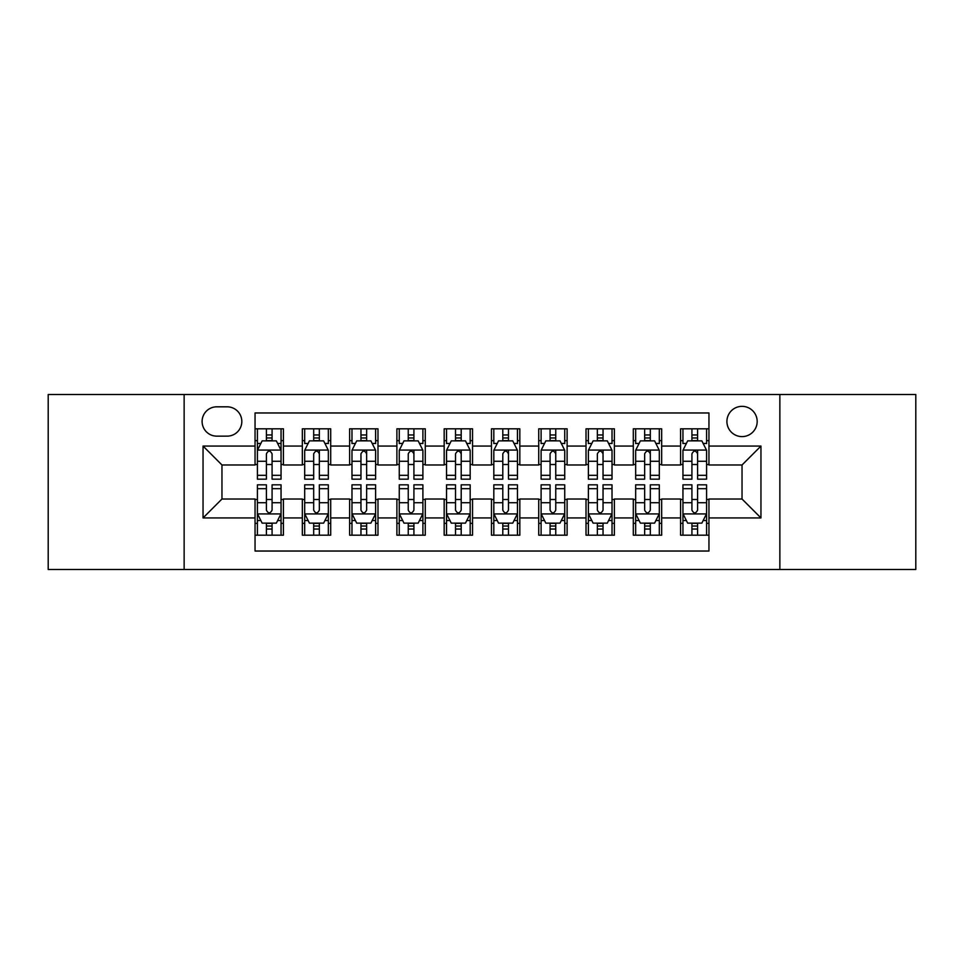 <?xml version="1.0" encoding="UTF-8"?>
<svg xmlns="http://www.w3.org/2000/svg" width="964" height="964" viewBox="0 0 964 964"><rect width="100%" height="100%" fill="white"/><g stroke="black" fill="none" stroke-linecap="round" stroke-linejoin="round"><path stroke-width="1.45" d="M742.039 406.35A15.135 15.135 0 0 0 726.916 421.485A15.135 15.135 0 0 0 742.039 436.608A15.135 15.135 0 0 0 757.174 421.485A15.135 15.135 0 0 0 742.039 406.35M779.864 569.471L915.8 569.471L915.8 394.529L779.864 394.529L779.864 569.471L184.136 569.471L184.136 394.529L48.2 394.529L48.2 569.471L184.136 569.471M708.95 428.811L680.584 428.811L680.584 446.067L661.666 446.067L661.666 464.973L680.584 464.973L680.584 446.067M661.666 446.067L661.666 428.811L633.3 428.811L633.3 446.067L614.381 446.067L614.381 464.973L633.3 464.973L633.3 446.067M614.381 446.067L614.381 428.811L586.016 428.811L586.016 446.067L567.109 446.067L567.109 464.973L586.016 464.973L586.016 446.067M567.109 446.067L567.109 428.811L538.731 428.811L538.731 446.067L519.825 446.067L519.825 464.973L538.731 464.973L538.731 446.067M519.825 446.067L519.825 428.811L491.459 428.811L491.459 446.067L472.541 446.067L472.541 464.973L491.459 464.973L491.459 446.067M472.541 446.067L472.541 428.811L444.175 428.811L444.175 446.067L425.269 446.067L425.269 464.973L444.175 464.973L444.175 446.067M425.269 446.067L425.269 428.811L396.891 428.811L396.891 446.067L377.984 446.067L377.984 464.973L396.891 464.973L396.891 446.067M377.984 446.067L377.984 428.811L349.619 428.811L349.619 446.067L330.7 446.067L330.7 464.973L349.619 464.973L349.619 446.067M330.7 446.067L330.7 428.811L302.335 428.811L302.335 464.973L283.416 464.973L283.416 428.811L255.05 428.811M255.05 535.189L283.416 535.189L283.416 499.027L302.335 499.027L302.335 535.189L330.7 535.189L330.7 499.027L349.619 499.027L349.619 517.933L330.7 517.933M349.619 517.933L349.619 535.189L377.984 535.189L377.984 499.027L396.891 499.027L396.891 517.933L377.984 517.933M396.891 517.933L396.891 535.189L425.269 535.189L425.269 499.027L444.175 499.027L444.175 517.933L425.269 517.933M444.175 517.933L444.175 535.189L472.541 535.189L472.541 499.027L491.459 499.027L491.459 517.933L472.541 517.933M491.459 517.933L491.459 535.189L519.825 535.189L519.825 499.027L538.731 499.027L538.731 517.933L519.825 517.933M538.731 517.933L538.731 535.189L567.109 535.189L567.109 499.027L586.016 499.027L586.016 517.933L567.109 517.933M586.016 517.933L586.016 535.189L614.381 535.189L614.381 499.027L633.3 499.027L633.3 517.933L614.381 517.933M633.3 517.933L633.3 535.189L661.666 535.189L661.666 499.027L680.584 499.027L680.584 517.933L661.666 517.933M216.755 436.138L227.155 436.138A14.653 14.653 0 0 0 241.819 421.485A14.653 14.653 0 0 0 227.155 406.82L216.755 406.82A14.653 14.653 0 0 0 202.103 421.485A14.653 14.653 0 0 0 216.755 436.138M779.864 394.529L184.136 394.529M708.95 446.067L708.95 412.966L255.05 412.966L255.05 464.973L221.961 464.973L221.961 499.027L255.05 499.027L255.05 551.034L708.95 551.034L708.95 499.027L742.039 499.027L742.039 464.973L708.95 464.973L708.95 446.067L760.958 446.067L760.958 517.933L708.95 517.933M255.05 517.933L203.043 517.933L203.043 446.067L255.05 446.067M680.584 517.933L680.584 535.189L708.95 535.189M255.05 440.632L257.412 440.632M266.401 440.632L272.077 440.632M281.054 440.632L283.416 440.632M255.05 464.503L257.412 464.503M266.401 464.503L272.077 464.503M281.054 464.503L283.416 464.503M255.05 499.497L257.412 499.497M266.401 499.497L272.077 499.497M281.054 499.497L283.416 499.497M255.05 523.368L257.412 523.368M266.401 523.368L272.077 523.368M281.054 523.368L283.416 523.368M302.335 464.503L304.696 464.503M313.686 464.503L319.349 464.503M328.338 464.503L330.7 464.503M302.335 440.632L304.696 440.632M313.686 440.632L319.349 440.632M328.338 440.632L330.7 440.632M302.335 499.497L304.696 499.497M313.686 499.497L319.349 499.497M328.338 499.497L330.7 499.497M302.335 523.368L304.696 523.368M313.686 523.368L319.349 523.368M328.338 523.368L330.7 523.368M349.619 499.497L351.981 499.497M360.958 499.497L366.633 499.497M375.623 499.497L377.984 499.497M349.619 523.368L351.981 523.368M360.958 523.368L366.633 523.368M375.623 523.368L377.984 523.368M349.619 440.632L351.981 440.632M360.958 440.632L366.633 440.632M375.623 440.632L377.984 440.632M349.619 464.503L351.981 464.503M360.958 464.503L366.633 464.503M375.623 464.503L377.984 464.503M396.891 499.497L399.265 499.497M408.242 499.497L413.918 499.497M422.895 499.497L425.269 499.497M396.891 523.368L399.265 523.368M408.242 523.368L413.918 523.368M422.895 523.368L425.269 523.368M396.891 440.632L399.265 440.632M408.242 440.632L413.918 440.632M422.895 440.632L425.269 440.632M396.891 464.503L399.265 464.503M408.242 464.503L413.918 464.503M422.895 464.503L425.269 464.503M444.175 499.497L446.537 499.497M455.526 499.497L461.202 499.497M470.179 499.497L472.541 499.497M444.175 523.368L446.537 523.368M455.526 523.368L461.202 523.368M470.179 523.368L472.541 523.368M444.175 440.632L446.537 440.632M455.526 440.632L461.202 440.632M470.179 440.632L472.541 440.632M444.175 464.503L446.537 464.503M455.526 464.503L461.202 464.503M470.179 464.503L472.541 464.503M491.459 499.497L493.821 499.497M502.798 499.497L508.474 499.497M517.463 499.497L519.825 499.497M491.459 523.368L493.821 523.368M502.798 523.368L508.474 523.368M517.463 523.368L519.825 523.368M491.459 440.632L493.821 440.632M502.798 440.632L508.474 440.632M517.463 440.632L519.825 440.632M491.459 464.503L493.821 464.503M502.798 464.503L508.474 464.503M517.463 464.503L519.825 464.503M538.731 499.497L541.105 499.497M550.082 499.497L555.758 499.497M564.735 499.497L567.109 499.497M538.731 523.368L541.105 523.368M550.082 523.368L555.758 523.368M564.735 523.368L567.109 523.368M538.731 440.632L541.105 440.632M550.082 440.632L555.758 440.632M564.735 440.632L567.109 440.632M538.731 464.503L541.105 464.503M550.082 464.503L555.758 464.503M564.735 464.503L567.109 464.503M586.016 499.497L588.377 499.497M597.367 499.497L603.042 499.497M612.019 499.497L614.381 499.497M586.016 523.368L588.377 523.368M597.367 523.368L603.042 523.368M612.019 523.368L614.381 523.368M586.016 440.632L588.377 440.632M597.367 440.632L603.042 440.632M612.019 440.632L614.381 440.632M586.016 464.503L588.377 464.503M597.367 464.503L603.042 464.503M612.019 464.503L614.381 464.503M633.3 499.497L635.662 499.497M644.651 499.497L650.314 499.497M659.304 499.497L661.666 499.497M633.3 523.368L635.662 523.368M644.651 523.368L650.314 523.368M659.304 523.368L661.666 523.368M633.3 440.632L635.662 440.632M644.651 440.632L650.314 440.632M659.304 440.632L661.666 440.632M633.3 464.503L635.662 464.503M644.651 464.503L650.314 464.503M659.304 464.503L661.666 464.503M680.584 499.497L682.946 499.497M691.923 499.497L697.599 499.497M706.588 499.497L708.95 499.497M680.584 523.368L682.946 523.368M691.923 523.368L697.599 523.368M706.588 523.368L708.95 523.368M680.584 440.632L682.946 440.632M691.923 440.632L697.599 440.632M706.588 440.632L708.95 440.632M680.584 464.503L682.946 464.503M691.923 464.503L697.599 464.503M706.588 464.503L708.95 464.503M221.961 464.973L203.043 446.067M221.961 499.027L203.043 517.933M760.958 446.067L742.039 464.973M760.958 517.933L742.039 499.027M272.077 434.957L266.401 434.957M281.054 475.312L272.077 475.312L272.077 479.168L281.054 479.168L281.054 450.321L276.331 440.861L262.148 440.861L257.412 450.321L257.412 479.168L266.401 479.168L266.401 475.312L257.412 475.312M257.412 450.321L257.412 428.811M281.054 450.321L281.054 428.811M266.401 440.861L266.401 428.811M272.077 428.811L272.077 440.861M272.077 475.312L272.077 453.863C270.185 450.224 268.293 450.224 266.401 453.863L266.401 475.312M266.401 529.043L272.077 529.043M257.412 488.688L266.401 488.688L266.401 484.832L257.412 484.832L257.412 513.679L262.148 523.139L276.331 523.139L281.054 513.679L281.054 484.832L272.077 484.832L272.077 488.688L281.054 488.688M281.054 513.679L281.054 535.189M257.412 513.679L257.412 535.189M272.077 523.139L272.077 535.189M266.401 535.189L266.401 523.139M266.401 488.688L266.401 510.137C268.293 513.776 270.185 513.776 272.077 510.137L272.077 488.688M319.349 428.811L319.349 440.861L319.349 434.957L313.686 434.957M328.338 473.011L328.338 475.312L319.349 475.312L319.349 479.168L328.338 479.168L328.338 450.321L323.615 440.861L309.42 440.861L304.696 450.321L304.696 479.168L313.686 479.168L313.686 461.286L313.686 475.312L304.696 475.312M308.131 443.464L304.696 443.464L304.696 428.811M304.696 443.561L304.696 434.957M328.338 443.561L328.338 434.957M324.916 443.464L328.338 443.464L328.338 428.811M313.686 440.861L313.686 428.811M319.349 475.312L319.349 450.08M328.338 461.286L319.349 461.286L319.349 453.863C317.469 450.224 315.577 450.224 313.686 453.863L313.686 461.286L304.696 461.286M366.633 428.811L366.633 440.861L366.633 434.957L360.958 434.957M375.623 473.011L375.623 475.312L366.633 475.312L366.633 479.168L375.623 479.168L375.623 450.321L370.887 440.861L356.704 440.861L351.981 450.321L351.981 479.168L360.958 479.168L360.958 461.286L360.958 475.312L351.981 475.312M355.403 443.464L351.981 443.464L351.981 428.811M351.981 443.561L351.981 434.957M375.623 443.561L375.623 434.957M372.188 443.464L375.623 443.464L375.623 428.811M360.958 440.861L360.958 428.811M366.633 475.312L366.633 450.08M375.623 461.286L366.633 461.286L366.633 453.863C364.741 450.224 362.85 450.224 360.958 453.863L360.958 461.286L351.981 461.286M413.918 428.811L413.918 440.861L413.918 434.957L408.242 434.957M422.895 473.011L422.895 475.312L413.918 475.312L413.918 479.168L422.895 479.168L422.895 450.321L418.171 440.861L403.988 440.861L399.265 450.321L399.265 479.168L408.242 479.168L408.242 461.286L408.242 475.312L399.265 475.312M402.687 443.464L399.265 443.464L399.265 428.811M399.265 443.561L399.265 434.957M422.895 443.561L422.895 434.957M419.473 443.464L422.895 443.464L422.895 428.811M408.242 440.861L408.242 428.811M413.918 475.312L413.918 450.08M422.895 461.286L413.918 461.286L413.918 453.863C412.026 450.224 410.134 450.224 408.242 453.863L408.242 461.286L399.265 461.286M461.202 428.811L461.202 440.861L461.202 434.957L455.526 434.957M470.179 473.011L470.179 475.312L461.202 475.312L461.202 479.168L470.179 479.168L470.179 450.321L465.455 440.861L451.273 440.861L446.537 450.321L446.537 479.168L455.526 479.168L455.526 461.286L455.526 475.312L446.537 475.312M449.971 443.464L446.537 443.464L446.537 428.811M446.537 443.561L446.537 434.957M470.179 443.561L470.179 434.957M466.757 443.464L470.179 443.464L470.179 428.811M455.526 440.861L455.526 428.811M461.202 475.312L461.202 450.08M470.179 461.286L461.202 461.286L461.202 453.863C459.31 450.224 457.418 450.224 455.526 453.863L455.526 461.286L446.537 461.286M313.686 529.043L319.349 529.043M304.696 488.688L313.686 488.688L313.686 484.832L304.696 484.832L304.696 513.679L309.42 523.139L323.615 523.139L328.338 513.679L328.338 484.832L319.349 484.832L319.349 488.688L328.338 488.688M328.338 513.679L328.338 535.189M304.696 513.679L304.696 535.189M319.349 523.139L319.349 535.189M313.686 535.189L313.686 523.139M313.686 488.688L313.686 510.137C315.565 513.776 317.457 513.776 319.349 510.137L319.349 488.688M360.958 529.043L366.633 529.043M351.981 488.688L360.958 488.688L360.958 484.832L351.981 484.832L351.981 513.679L356.704 523.139L370.887 523.139L375.623 513.679L375.623 484.832L366.633 484.832L366.633 488.688L375.623 488.688M375.623 513.679L375.623 535.189M351.981 513.679L351.981 535.189M366.633 523.139L366.633 535.189M360.958 535.189L360.958 523.139M360.958 488.688L360.958 510.137C362.85 513.776 364.741 513.776 366.633 510.137L366.633 488.688M408.242 529.043L413.918 529.043M399.265 488.688L408.242 488.688L408.242 484.832L399.265 484.832L399.265 513.679L403.988 523.139L418.171 523.139L422.895 513.679L422.895 484.832L413.918 484.832L413.918 488.688L422.895 488.688M422.895 513.679L422.895 535.189M399.265 513.679L399.265 535.189M413.918 523.139L413.918 535.189M408.242 535.189L408.242 523.139M408.242 488.688L408.242 510.137C410.134 513.776 412.026 513.776 413.918 510.137L413.918 488.688M455.526 529.043L461.202 529.043M446.537 488.688L455.526 488.688L455.526 484.832L446.537 484.832L446.537 513.679L451.273 523.139L465.455 523.139L470.179 513.679L470.179 484.832L461.202 484.832L461.202 488.688L470.179 488.688M470.179 513.679L470.179 535.189M446.537 513.679L446.537 535.189M461.202 523.139L461.202 535.189M455.526 535.189L455.526 523.139M455.526 488.688L455.526 510.137C457.406 513.776 459.298 513.776 461.202 510.137L461.202 488.688M508.474 428.811L508.474 440.861L508.474 434.957L502.798 434.957M517.463 473.011L517.463 475.312L508.474 475.312L508.474 479.168L517.463 479.168L517.463 450.321L512.728 440.861L498.545 440.861L493.821 450.321L493.821 479.168L502.798 479.168L502.798 461.286L502.798 475.312L493.821 475.312M497.243 443.464L493.821 443.464L493.821 428.811M493.821 443.561L493.821 434.957M517.463 443.561L517.463 434.957M514.029 443.464L517.463 443.464L517.463 428.811M502.798 440.861L502.798 428.811M508.474 475.312L508.474 450.08M517.463 461.286L508.474 461.286L508.474 453.863C506.594 450.224 504.702 450.224 502.798 453.863L502.798 461.286L493.821 461.286M502.798 529.043L508.474 529.043M493.821 488.688L502.798 488.688L502.798 484.832L493.821 484.832L493.821 513.679L498.545 523.139L512.728 523.139L517.463 513.679L517.463 484.832L508.474 484.832L508.474 488.688L517.463 488.688M517.463 513.679L517.463 535.189M493.821 513.679L493.821 535.189M508.474 523.139L508.474 535.189M502.798 535.189L502.798 523.139M502.798 488.688L502.798 510.137C504.69 513.776 506.582 513.776 508.474 510.137L508.474 488.688M555.758 428.811L555.758 440.861L555.758 434.957L550.082 434.957M564.735 473.011L564.735 475.312L555.758 475.312L555.758 479.168L564.735 479.168L564.735 450.321L560.012 440.861L545.829 440.861L541.105 450.321L541.105 479.168L550.082 479.168L550.082 461.286L550.082 475.312L541.105 475.312M544.527 443.464L541.105 443.464L541.105 428.811M541.105 443.561L541.105 434.957M564.735 443.561L564.735 434.957M561.313 443.464L564.735 443.464L564.735 428.811M550.082 440.861L550.082 428.811M555.758 475.312L555.758 450.08M564.735 461.286L555.758 461.286L555.758 453.863C553.866 450.224 551.974 450.224 550.082 453.863L550.082 461.286L541.105 461.286M550.082 529.043L555.758 529.043M541.105 488.688L550.082 488.688L550.082 484.832L541.105 484.832L541.105 513.679L545.829 523.139L560.012 523.139L564.735 513.679L564.735 484.832L555.758 484.832L555.758 488.688L564.735 488.688M564.735 513.679L564.735 535.189M541.105 513.679L541.105 535.189M555.758 523.139L555.758 535.189M550.082 535.189L550.082 523.139M550.082 488.688L550.082 510.137C551.974 513.776 553.866 513.776 555.758 510.137L555.758 488.688M603.042 428.811L603.042 440.861L603.042 434.957L597.367 434.957M612.019 473.011L612.019 475.312L603.042 475.312L603.042 479.168L612.019 479.168L612.019 450.321L607.296 440.861L593.113 440.861L588.377 450.321L588.377 479.168L597.367 479.168L597.367 461.286L597.367 475.312L588.377 475.312M591.812 443.464L588.377 443.464L588.377 428.811M588.377 443.561L588.377 434.957M612.019 443.561L612.019 434.957M608.597 443.464L612.019 443.464L612.019 428.811M597.367 440.861L597.367 428.811M603.042 475.312L603.042 450.08M612.019 461.286L603.042 461.286L603.042 453.863C601.15 450.224 599.259 450.224 597.367 453.863L597.367 461.286L588.377 461.286M597.367 529.043L603.042 529.043M588.377 488.688L597.367 488.688L597.367 484.832L588.377 484.832L588.377 513.679L593.113 523.139L607.296 523.139L612.019 513.679L612.019 484.832L603.042 484.832L603.042 488.688L612.019 488.688M612.019 513.679L612.019 535.189M588.377 513.679L588.377 535.189M603.042 523.139L603.042 535.189M597.367 535.189L597.367 523.139M597.367 488.688L597.367 510.137C599.259 513.776 601.15 513.776 603.042 510.137L603.042 488.688M650.314 428.811L650.314 440.861L650.314 434.957L644.651 434.957M659.304 473.011L659.304 475.312L650.314 475.312L650.314 479.168L659.304 479.168L659.304 450.321L654.58 440.861L640.385 440.861L635.662 450.321L635.662 479.168L644.651 479.168L644.651 461.286L644.651 475.312L635.662 475.312M639.084 443.464L635.662 443.464L635.662 428.811M635.662 443.561L635.662 434.957M659.304 443.561L659.304 434.957M655.869 443.464L659.304 443.464L659.304 428.811M644.651 440.861L644.651 428.811M650.314 475.312L650.314 450.08M659.304 461.286L650.314 461.286L650.314 453.863C648.435 450.224 646.543 450.224 644.651 453.863L644.651 461.286L635.662 461.286M644.651 529.043L650.314 529.043M635.662 488.688L644.651 488.688L644.651 484.832L635.662 484.832L635.662 513.679L640.385 523.139L654.58 523.139L659.304 513.679L659.304 484.832L650.314 484.832L650.314 488.688L659.304 488.688M659.304 513.679L659.304 535.189M635.662 513.679L635.662 535.189M650.314 523.139L650.314 535.189M644.651 535.189L644.651 523.139M644.651 488.688L644.651 510.137C646.531 513.776 648.423 513.776 650.314 510.137L650.314 488.688M697.599 428.811L697.599 440.861L697.599 434.957L691.923 434.957M706.588 473.011L706.588 475.312L697.599 475.312L697.599 479.168L706.588 479.168L706.588 450.321L701.852 440.861L687.669 440.861L682.946 450.321L682.946 479.168L691.923 479.168L691.923 461.286L691.923 475.312L682.946 475.312M686.368 443.464L682.946 443.464L682.946 428.811M682.946 443.561L682.946 434.957M706.588 443.561L706.588 434.957M703.154 443.464L706.588 443.464L706.588 428.811M691.923 440.861L691.923 428.811M697.599 475.312L697.599 450.08M706.588 461.286L697.599 461.286L697.599 453.863C695.707 450.224 693.815 450.224 691.923 453.863L691.923 461.286L682.946 461.286M691.923 529.043L697.599 529.043M682.946 488.688L691.923 488.688L691.923 484.832L682.946 484.832L682.946 513.679L687.669 523.139L701.852 523.139L706.588 513.679L706.588 484.832L697.599 484.832L697.599 488.688L706.588 488.688M706.588 513.679L706.588 535.189M682.946 513.679L682.946 535.189M697.599 523.139L697.599 535.189M691.923 535.189L691.923 523.139M691.923 488.688L691.923 510.137C693.815 513.776 695.707 513.776 697.599 510.137L697.599 488.688M302.335 517.933L283.416 517.933M302.335 446.067L283.416 446.067M280.934 450.08L257.533 450.08M257.412 443.464L260.846 443.464M277.632 443.464L281.054 443.464M266.401 461.286L257.412 461.286M281.054 461.286L272.077 461.286M272.077 437.969L266.401 437.969M257.533 513.92L280.934 513.92M281.054 520.536L277.632 520.536M260.846 520.536L257.412 520.536M272.077 502.714L281.054 502.714M257.412 502.714L266.401 502.714M266.401 526.031L272.077 526.031M328.218 450.08L304.817 450.08M319.349 437.969L313.686 437.969M375.502 450.08L352.101 450.08M366.633 437.969L360.958 437.969M422.786 450.08L399.373 450.08M413.918 437.969L408.242 437.969M470.058 450.08L446.657 450.08M461.202 437.969L455.526 437.969M304.817 513.92L328.218 513.92M328.338 520.536L324.916 520.536M308.131 520.536L304.696 520.536M319.349 502.714L328.338 502.714M304.696 502.714L313.686 502.714M313.686 526.031L319.349 526.031M352.101 513.92L375.502 513.92M375.623 520.536L372.188 520.536M355.403 520.536L351.981 520.536M366.633 502.714L375.623 502.714M351.981 502.714L360.958 502.714M360.958 526.031L366.633 526.031M399.373 513.92L422.786 513.92M422.895 520.536L419.473 520.536M402.687 520.536L399.265 520.536M413.918 502.714L422.895 502.714M399.265 502.714L408.242 502.714M408.242 526.031L413.918 526.031M446.657 513.92L470.058 513.92M470.179 520.536L466.757 520.536M449.971 520.536L446.537 520.536M461.202 502.714L470.179 502.714M446.537 502.714L455.526 502.714M455.526 526.031L461.202 526.031M517.343 450.08L493.942 450.08M508.474 437.969L502.798 437.969M493.942 513.92L517.343 513.92M517.463 520.536L514.029 520.536M497.243 520.536L493.821 520.536M508.474 502.714L517.463 502.714M493.821 502.714L502.798 502.714M502.798 526.031L508.474 526.031M564.627 450.08L541.214 450.08M555.758 437.969L550.082 437.969M541.214 513.92L564.627 513.92M564.735 520.536L561.313 520.536M544.527 520.536L541.105 520.536M555.758 502.714L564.735 502.714M541.105 502.714L550.082 502.714M550.082 526.031L555.758 526.031M611.899 450.08L588.498 450.08M603.042 437.969L597.367 437.969M588.498 513.92L611.899 513.92M612.019 520.536L608.597 520.536M591.812 520.536L588.377 520.536M603.042 502.714L612.019 502.714M588.377 502.714L597.367 502.714M597.367 526.031L603.042 526.031M659.183 450.08L635.782 450.08M650.314 437.969L644.651 437.969M635.782 513.92L659.183 513.92M659.304 520.536L655.869 520.536M639.084 520.536L635.662 520.536M650.314 502.714L659.304 502.714M635.662 502.714L644.651 502.714M644.651 526.031L650.314 526.031M706.467 450.08L683.066 450.08M697.599 437.969L691.923 437.969M683.066 513.92L706.467 513.92M706.588 520.536L703.154 520.536M686.368 520.536L682.946 520.536M697.599 502.714L706.588 502.714M682.946 502.714L691.923 502.714M691.923 526.031L697.599 526.031"/></g></svg>

